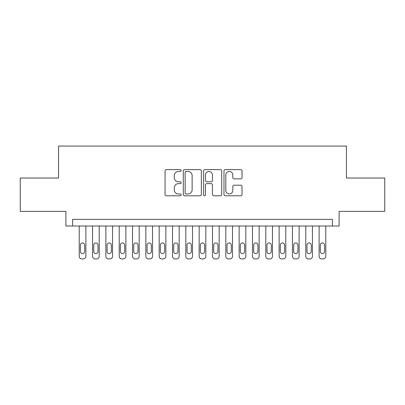 <?xml version="1.0" encoding="UTF-8"?>
<svg xmlns="http://www.w3.org/2000/svg" width="405" height="405" viewBox="0 0 405 405"><rect width="100%" height="100%" fill="white"/><g stroke="black" fill="none" stroke-linecap="round" stroke-linejoin="round"><path stroke-width="0.61" d="M181.177 170.546A0.916 0.916 0 0 0 180.26 169.629L166.364 169.629A1.306 1.306 0 0 0 165.053 170.935L165.053 194.481A1.306 1.306 0 0 0 166.364 195.792L180.26 195.792A0.916 0.916 0 0 0 181.177 194.876A0.916 0.916 0 0 0 180.26 193.96L178.463 193.96A4.187 4.187 0 0 1 174.277 189.773L174.277 187.809A4.187 4.187 0 0 1 178.463 183.627L180.26 183.627A0.916 0.916 0 0 0 181.177 182.711A0.916 0.916 0 0 0 180.26 181.794L178.463 181.794A4.187 4.187 0 0 1 174.277 177.608L174.277 175.643A4.187 4.187 0 0 1 178.463 171.457L180.26 171.457A0.916 0.916 0 0 0 181.177 170.546M240.732 178.848A1.306 1.306 0 0 0 242.038 177.542L242.038 170.935A1.306 1.306 0 0 0 240.732 169.629L225.296 169.629A1.306 1.306 0 0 0 223.985 170.935L223.985 194.481A1.306 1.306 0 0 0 225.296 195.792L240.732 195.792A1.306 1.306 0 0 0 242.038 194.481L242.038 186.502A1.306 1.306 0 0 0 240.732 185.196L234.125 185.196A1.306 1.306 0 0 0 232.814 186.502L232.814 190.461A3.498 3.498 0 0 1 229.316 193.96A3.498 3.498 0 0 1 225.818 190.461L225.818 174.96A3.498 3.498 0 0 1 229.316 171.457A3.498 3.498 0 0 1 232.814 174.96L232.814 177.542A1.306 1.306 0 0 0 234.125 178.848L240.732 178.848M332.439 226.02L339.106 226.02L339.106 211.364L384.75 211.364L384.75 178.043L346.432 178.043L346.432 146.058L58.568 146.058L58.568 178.043L20.25 178.043L20.25 211.364L65.893 211.364L65.893 226.02L332.439 226.02L332.439 219.358L72.561 219.358L72.561 226.02M201.356 170.935A1.306 1.306 0 0 0 200.045 169.629L184.609 169.629A1.306 1.306 0 0 0 183.303 170.935L183.303 194.481A1.306 1.306 0 0 0 184.609 195.792L200.045 195.792A1.306 1.306 0 0 0 201.356 194.481L201.356 170.935M204.955 169.629L220.391 169.629A1.306 1.306 0 0 1 221.697 170.935L221.697 194.481A1.306 1.306 0 0 1 220.391 195.792L213.784 195.792A1.306 1.306 0 0 1 212.473 194.481L212.473 184.933A1.306 1.306 0 0 0 211.167 183.627L206.783 183.627A1.306 1.306 0 0 0 205.477 184.933L205.477 194.876A0.916 0.916 0 0 1 204.56 195.792A0.916 0.916 0 0 1 203.644 194.876L203.644 170.935A1.306 1.306 0 0 1 204.955 169.629M186.052 171.457A0.916 0.916 0 0 0 185.136 172.373L185.136 193.043A0.916 0.916 0 0 0 186.052 193.96L187.945 193.96A4.187 4.187 0 0 0 192.132 189.773L192.132 175.643A4.187 4.187 0 0 0 187.945 171.457L186.052 171.457M212.473 175.026A3.498 3.498 0 0 0 208.975 171.523A3.498 3.498 0 0 0 205.477 175.026L205.477 180.483A1.306 1.306 0 0 0 206.783 181.794L211.167 181.794A1.306 1.306 0 0 0 212.473 180.483L212.473 175.026M85.885 226.02L85.885 256.274A2.668 2.668 0 0 1 83.222 258.942L81.891 258.942A2.668 2.668 0 0 1 79.223 256.274L79.223 226.02M84.685 251.48L84.685 245.081A2.131 2.131 0 0 0 82.554 242.949A2.131 2.131 0 0 0 80.423 245.081L80.423 251.48A2.131 2.131 0 0 0 82.554 253.611A2.131 2.131 0 0 0 84.685 251.48M99.215 226.02L99.215 256.274A2.668 2.668 0 0 1 96.547 258.942L95.216 258.942A2.668 2.668 0 0 1 92.553 256.274L92.553 226.02M98.015 251.48L98.015 245.081A2.131 2.131 0 0 0 95.884 242.949A2.131 2.131 0 0 0 93.747 245.081L93.747 251.48A2.131 2.131 0 0 0 95.884 253.611A2.131 2.131 0 0 0 98.015 251.48M112.539 226.02L112.539 256.274A2.668 2.668 0 0 1 109.876 258.942L108.545 258.942A2.668 2.668 0 0 1 105.877 256.274L105.877 226.02M111.34 251.48L111.34 245.081A2.131 2.131 0 0 0 109.208 242.949A2.131 2.131 0 0 0 107.077 245.081L107.077 251.48A2.131 2.131 0 0 0 109.208 253.611A2.131 2.131 0 0 0 111.34 251.48M125.869 226.02L125.869 256.274A2.668 2.668 0 0 1 123.201 258.942L121.87 258.942A2.668 2.668 0 0 1 119.207 256.274L119.207 226.02M124.669 251.48L124.669 245.081A2.131 2.131 0 0 0 122.538 242.949A2.131 2.131 0 0 0 120.406 245.081L120.406 251.48A2.131 2.131 0 0 0 122.538 253.611A2.131 2.131 0 0 0 124.669 251.48M139.193 226.02L139.193 256.274A2.668 2.668 0 0 1 136.531 258.942L135.199 258.942A2.668 2.668 0 0 1 132.531 256.274L132.531 226.02M137.999 251.48L137.999 245.081A2.131 2.131 0 0 0 135.862 242.949A2.131 2.131 0 0 0 133.731 245.081L133.731 251.48A2.131 2.131 0 0 0 135.862 253.611A2.131 2.131 0 0 0 137.999 251.48M152.523 226.02L152.523 256.274A2.668 2.668 0 0 1 149.855 258.942L148.524 258.942A2.668 2.668 0 0 1 145.861 256.274L145.861 226.02M151.323 251.48L151.323 245.081A2.131 2.131 0 0 0 149.192 242.949A2.131 2.131 0 0 0 147.061 245.081L147.061 251.48A2.131 2.131 0 0 0 149.192 253.611A2.131 2.131 0 0 0 151.323 251.48M165.853 226.02L165.853 256.274A2.668 2.668 0 0 1 163.185 258.942L161.853 258.942A2.668 2.668 0 0 1 159.185 256.274L159.185 226.02M164.653 251.48L164.653 245.081A2.131 2.131 0 0 0 162.516 242.949A2.131 2.131 0 0 0 160.385 245.081L160.385 251.48A2.131 2.131 0 0 0 162.516 253.611A2.131 2.131 0 0 0 164.653 251.48M179.177 226.02L179.177 256.274A2.668 2.668 0 0 1 176.514 258.942L175.178 258.942A2.668 2.668 0 0 1 172.515 256.274L172.515 226.02M177.977 251.48L177.977 245.081A2.131 2.131 0 0 0 175.846 242.949A2.131 2.131 0 0 0 173.715 245.081L173.715 251.48A2.131 2.131 0 0 0 175.846 253.611A2.131 2.131 0 0 0 177.977 251.48M192.507 226.02L192.507 256.274A2.668 2.668 0 0 1 189.839 258.942L188.507 258.942A2.668 2.668 0 0 1 185.839 256.274L185.839 226.02M191.307 251.48L191.307 245.081A2.131 2.131 0 0 0 189.17 242.949A2.131 2.131 0 0 0 187.039 245.081L187.039 251.48A2.131 2.131 0 0 0 189.17 253.611A2.131 2.131 0 0 0 191.307 251.48M205.831 226.02L205.831 256.274A2.668 2.668 0 0 1 203.168 258.942L201.832 258.942A2.668 2.668 0 0 1 199.169 256.274L199.169 226.02M204.631 251.48L204.631 245.081A2.131 2.131 0 0 0 202.5 242.949A2.131 2.131 0 0 0 200.369 245.081L200.369 251.48A2.131 2.131 0 0 0 202.5 253.611A2.131 2.131 0 0 0 204.631 251.48M219.161 226.02L219.161 256.274A2.668 2.668 0 0 1 216.493 258.942L215.161 258.942A2.668 2.668 0 0 1 212.493 256.274L212.493 226.02M217.961 251.48L217.961 245.081A2.131 2.131 0 0 0 215.83 242.949A2.131 2.131 0 0 0 213.693 245.081L213.693 251.48A2.131 2.131 0 0 0 215.83 253.611A2.131 2.131 0 0 0 217.961 251.48M232.485 226.02L232.485 256.274A2.668 2.668 0 0 1 229.822 258.942L228.486 258.942A2.668 2.668 0 0 1 225.823 256.274L225.823 226.02M231.285 251.48L231.285 245.081A2.131 2.131 0 0 0 229.154 242.949A2.131 2.131 0 0 0 227.023 245.081L227.023 251.48A2.131 2.131 0 0 0 229.154 253.611A2.131 2.131 0 0 0 231.285 251.48M245.815 226.02L245.815 256.274A2.668 2.668 0 0 1 243.147 258.942L241.815 258.942A2.668 2.668 0 0 1 239.147 256.274L239.147 226.02M244.615 251.48L244.615 245.081A2.131 2.131 0 0 0 242.484 242.949A2.131 2.131 0 0 0 240.347 245.081L240.347 251.48A2.131 2.131 0 0 0 242.484 253.611A2.131 2.131 0 0 0 244.615 251.48M259.139 226.02L259.139 256.274A2.668 2.668 0 0 1 256.476 258.942L255.145 258.942A2.668 2.668 0 0 1 252.477 256.274L252.477 226.02M257.939 251.48L257.939 245.081A2.131 2.131 0 0 0 255.808 242.949A2.131 2.131 0 0 0 253.677 245.081L253.677 251.48A2.131 2.131 0 0 0 255.808 253.611A2.131 2.131 0 0 0 257.939 251.48M272.469 226.02L272.469 256.274A2.668 2.668 0 0 1 269.801 258.942L268.469 258.942A2.668 2.668 0 0 1 265.807 256.274L265.807 226.02M271.269 251.48L271.269 245.081A2.131 2.131 0 0 0 269.138 242.949A2.131 2.131 0 0 0 267.001 245.081L267.001 251.48A2.131 2.131 0 0 0 269.138 253.611A2.131 2.131 0 0 0 271.269 251.48M285.793 226.02L285.793 256.274A2.668 2.668 0 0 1 283.13 258.942L281.799 258.942A2.668 2.668 0 0 1 279.131 256.274L279.131 226.02M284.593 251.48L284.593 245.081A2.131 2.131 0 0 0 282.462 242.949A2.131 2.131 0 0 0 280.331 245.081L280.331 251.48A2.131 2.131 0 0 0 282.462 253.611A2.131 2.131 0 0 0 284.593 251.48M299.123 226.02L299.123 256.274A2.668 2.668 0 0 1 296.455 258.942L295.123 258.942A2.668 2.668 0 0 1 292.461 256.274L292.461 226.02M297.923 251.48L297.923 245.081A2.131 2.131 0 0 0 295.792 242.949A2.131 2.131 0 0 0 293.66 245.081L293.66 251.48A2.131 2.131 0 0 0 295.792 253.611A2.131 2.131 0 0 0 297.923 251.48M312.447 226.02L312.447 256.274A2.668 2.668 0 0 1 309.784 258.942L308.453 258.942A2.668 2.668 0 0 1 305.785 256.274L305.785 226.02M311.253 251.48L311.253 245.081A2.131 2.131 0 0 0 309.116 242.949A2.131 2.131 0 0 0 306.985 245.081L306.985 251.48A2.131 2.131 0 0 0 309.116 253.611A2.131 2.131 0 0 0 311.253 251.48M325.777 226.02L325.777 256.274A2.668 2.668 0 0 1 323.109 258.942L321.778 258.942A2.668 2.668 0 0 1 319.115 256.274L319.115 226.02M324.577 251.48L324.577 245.081A2.131 2.131 0 0 0 322.446 242.949A2.131 2.131 0 0 0 320.315 245.081L320.315 251.48A2.131 2.131 0 0 0 322.446 253.611A2.131 2.131 0 0 0 324.577 251.48"/></g></svg>
